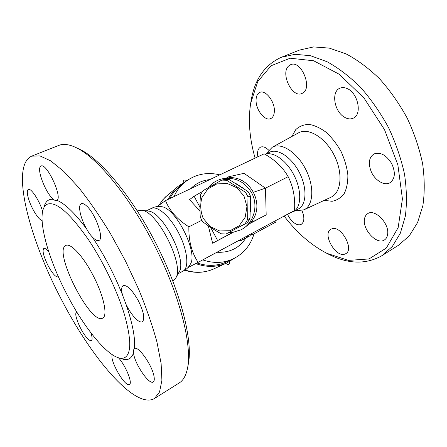 <?xml version="1.0" encoding="UTF-8"?>
<svg xmlns="http://www.w3.org/2000/svg" width="447" height="447" viewBox="0 0 447 447"><rect width="100%" height="100%" fill="white"/><g stroke="black" fill="none" stroke-linecap="round" stroke-linejoin="round"><path stroke-width="0.67" d="M255.081 158.109C249.515 138.609 248.051 120.282 250.694 103.14L257.802 81.455L271.122 65.731L290.164 58.216L313.638 60.77L339.29 74.291L364.042 98.116L384.526 129.686L397.864 164.876L402.423 198.926L398.154 227.612L386.325 248.046L368.998 258.953L348.448 260.389L326.757 253.293C310.978 245.062 296.774 232.658 284.141 216.074M326.757 253.293L328.752 254.298C348.196 264.188 365.903 264.658 381.883 255.701L392.349 246.442L400.356 233.172L405.328 216.208C407.016 203.256 406.725 189.17 404.468 173.939C401.032 158.378 395.729 142.934 388.56 127.624C380.447 112.784 371.139 99.379 360.617 87.405C349.677 76.577 338.485 68.011 327.048 61.714L310.436 55.696L294.998 54.31L281.347 57.277C264.685 64.865 254.589 79.415 251.063 100.933L250.694 103.14M301.921 210.52C304.686 217.292 304.468 221.891 301.261 224.316C299.389 225.26 297.16 224.88 294.573 223.17C291.656 221.109 289.31 218.136 287.522 214.258M344.911 254.069C335.663 257.964 321.98 233.602 330.914 229.216L332.339 228.68C341.592 225.914 354.292 249.487 345.777 253.661L344.911 254.069M387.655 234.144C387.314 236.876 386.225 238.827 384.386 239.989C376.737 245.375 361.807 228.886 364.59 218.466C365.082 216.208 366.16 214.577 367.825 213.577C374.854 208.593 389.404 223.444 387.655 234.144M391.611 163.44C395.712 172.374 395.165 178.8 389.963 182.728C384.364 186.114 374.949 180.398 371.239 171.676C368.032 163.39 368.92 157.495 373.904 153.992C380.241 151.74 386.141 154.891 391.611 163.44M347.157 88.562C358.125 92.948 362.433 114.711 353.253 118.181C350.431 119.433 347.375 119.031 344.089 116.969C334.132 111.113 331.093 91.574 339.888 88.21C342.084 87.26 344.508 87.377 347.157 88.562M288.84 65.832L290.611 64.714C301.177 59.49 313.112 88.579 302.396 93.255L301.976 93.457C292.182 98.491 280.006 72.934 288.84 65.832M256.07 100.731C256.03 96.423 257.276 93.646 259.802 92.417C265.663 89.311 275.469 102.447 274.318 112.035C273.989 115.41 272.793 117.589 270.726 118.578C265.155 121.495 256.058 110.303 256.07 100.731M257.852 156.796C257.042 151.863 257.93 148.65 260.523 147.164C262.948 146.186 265.697 147.208 268.764 150.242M299.63 50.036L313.554 46.924L329.204 48.097L345.961 53.83C357.455 59.909 368.658 68.229 379.57 78.789C390.03 90.484 399.249 103.609 407.228 118.164C414.246 133.206 419.381 148.404 422.622 163.758C424.684 178.8 424.767 192.758 422.873 205.626L417.587 222.533L409.284 235.854L398.54 245.241L381.889 255.695M266.703 153.623L267.362 152.393L272.268 147.247C281.124 142.073 297.11 152.203 305.821 169.569C314.66 186.868 313.364 205.743 303.943 209.811L296.903 210.716L295.528 210.52M265.149 154.388L265.507 154.265C273.603 151.349 286.739 160.741 294.143 175.459C301.636 190.137 301.446 206.29 294.305 211.101L288.555 213.7M265.121 154.371L269.742 152.176C277.799 148.108 291.785 157.4 299.496 172.76C307.318 188.064 306.536 204.838 298.495 208.922L293.735 211.487M31.631 156.165L58.814 145.398C63.301 143.576 69.028 144.297 75.99 147.56C97.072 157.31 129.853 196.669 154.841 246.04C179.862 295.389 192.199 345.101 187.589 367.864C186.103 375.413 183.292 380.453 179.169 382.995L154.411 398.545C134.927 409.804 90.825 356.952 61.133 298.954C29.306 238.53 10.007 165.809 31.631 156.165L39.917 155.891L50.751 160.898L63.826 171.458L78.633 187.483C89.149 200.725 99.731 216.035 110.37 233.407L125.439 260.931L138.715 289.36C146.426 308.218 152.511 325.802 156.964 342.117L161.127 363.534L161.903 380.324L159.534 392.019L154.411 398.545M187.589 367.864L188.41 363.484C192.925 341.122 180.99 292.841 156.768 245.062C132.575 197.261 100.709 159.082 80.013 149.494L75.99 147.56M66.854 294.271C45.991 254.712 34.659 209.632 47.393 204.167C56.138 201.156 69.916 213.13 88.73 240.084C103.575 262.311 117.628 291.757 124.59 315.051C131.278 339.061 131.429 353.186 125.043 357.432C113.739 364.126 86.26 332.138 66.854 294.271M92.116 236.754C90.205 234.826 88.35 232.177 86.556 228.819C80.454 218.337 77.56 205.056 81.309 203.703C82.578 203.173 84.31 203.893 86.495 205.866C95.429 213.482 104.43 239 98.876 240.452C97.228 241.112 94.976 239.883 92.116 236.754C104.034 254.689 114.141 274.028 122.439 294.757C121.221 289.74 121.472 286.683 123.188 285.583C127.127 284.845 132.217 289.974 138.458 300.971C143.794 312.012 145.096 318.923 142.358 321.717C139.19 323.784 130.937 314.822 125.981 304.251L122.439 294.757M56.914 200.295L56.68 200.424C55.78 200.815 54.696 200.446 53.428 199.328C46.533 194.305 37.123 171.436 40.169 166.865L41.046 166.021C46.689 162.557 62.921 197.719 56.914 200.295C64.916 203.547 74.794 213.057 86.556 228.819M133.547 352.918C133.206 350.934 133.485 349.554 134.391 348.761L134.564 348.643C138.235 345.341 152.567 365.775 154.07 376.726C154.528 379.548 154.243 381.297 153.226 381.962C149.097 385.286 134.284 363.204 133.547 352.918C131.295 359.399 126.875 361.165 120.282 358.209M93.037 275.307C103.726 295.512 108.012 315.984 102.654 318.124C90.657 325.723 52.623 250.638 65.849 245.464C70.497 242.671 83.17 256.165 93.037 275.307M137.307 210.889L141.213 210.241C156.992 210.045 185.131 265.596 175.637 278.202L172.81 280.967M90.925 332.892C92.317 337.25 92.468 339.809 91.378 340.569C90.367 341.022 88.769 339.988 86.589 337.474C80.225 330.305 73.437 313.381 76.571 312.302L76.929 312.196M118.522 357.823C125.641 365.551 132.854 383.263 129.446 384.476L128.948 384.638C123.925 385.828 109.068 359.002 112.376 354.801M42.029 220.399C38.61 220.287 30.636 207.084 28.195 197.585C26.976 192.914 27.021 190.198 28.329 189.439C31.011 187.69 39.727 200.994 42.605 211.375M58.294 276.464L57.853 276.889C55.529 277.101 52.249 273.318 48.013 265.529C43.504 256.271 42.107 250.56 43.806 248.387C44.884 247.979 46.566 249.219 48.852 252.108M186.086 181.203L178.487 186.058C174.179 189.634 170.776 194.043 168.279 199.289M195.747 263.596C206.615 267.507 216.929 267.306 226.685 262.998L234.373 258.271M182.789 271.251C186.136 269.72 188.651 267.367 190.338 264.205C198.474 252.622 175.341 206.961 161.188 206.67C157.646 206.156 154.26 206.793 151.047 208.587M146.258 210.867L151.27 208.481C157.445 205.262 170.475 216.739 179.051 233.77C187.712 250.761 189.254 268.06 183.007 271.133L178.118 273.765M141.213 210.241L148.086 211.09C162.54 210.995 187.645 260.556 179.023 272.156L175.637 278.202M225.958 234.049L247.493 222.623L250.018 218.399L250.404 196.004L249.309 193.707L248.012 191.523L229.356 179.633L224.506 179.47L221.762 180.107L226.668 180.27L245.565 192.333L247.99 196.87L247.604 219.566L245.051 223.841L225.958 234.049L221.092 233.775C214.353 229.965 208.207 225.936 202.653 221.678L200.295 217.236C199.775 210.029 199.843 202.608 200.496 194.965L202.944 190.701L221.762 180.107M243.989 196.043L236.927 187.785L227.21 183.466L216.806 183.907L207.799 188.975L201.938 197.608C200.01 204.631 200.446 211.565 203.234 218.41L210.112 226.556L219.639 230.959L229.987 230.725L239.117 225.836L245.191 217.22L246.945 206.57L243.989 196.043M250.404 196.004L247.99 196.87M250.018 218.399L247.604 219.566M247.493 222.623L245.051 223.841M229.356 179.633L226.668 180.27M248.012 191.523L245.565 192.333M219.795 174.85C206.827 171.765 195.143 174.235 184.74 182.259L179.253 186.768C175.347 189.992 172.19 193.925 169.782 198.574M196.965 262.965C207.33 266.446 217.136 266.121 226.383 261.992L232.831 259.025C243.537 253.767 250.605 245.369 254.036 233.82M250.231 235.563L249.722 234.602L250.191 235.703L247.655 237.072L239.899 241.117L239.391 240.162M262.875 227.517L263.512 228.713L258.148 231.607M257.511 230.406L258.159 231.63L251.706 235.061L251.069 233.876M274.827 221.086L275.469 222.293L263.512 228.713M264.797 226.489L265.445 227.702M222.31 178.817L229.618 177.694C250.08 176.353 264.685 203.642 252.365 220.36L250.661 222.874L243.252 228.629L241.011 229.797C253.678 223.584 258.886 205.776 251.594 192.78C244.61 181.437 234.843 176.777 222.31 178.817C216.65 180.163 211.962 183.091 208.252 187.6M228.769 232.63L232.663 232.423L241.011 229.797M250.566 201.748L250.409 211.895M235.552 183.292L243.123 188.142M202.351 191.573L194.115 196.211L189.522 199.63L199.999 211.045M199.954 207.218L194.115 196.211M210.638 227.372L217.605 240.508L232.798 232.406M230.054 177.593L228.713 176.744L226.685 177.884M217.605 240.508L212.621 243.224L208.302 225.785M228.713 176.744L243.984 173.33L265.468 188.153L266.188 214.901L250.046 223.433M233.183 232.351L212.621 243.224M157.076 206.598L165.502 200.608C169.586 210.805 177.375 219.55 188.869 226.83L201.809 220.293M188.869 226.83C188.589 240.76 191.674 252.605 198.133 262.361L294.534 210.481C295.361 197.954 293.243 186.69 288.17 176.688C282.895 167.424 274.894 159.797 264.16 153.807L165.502 200.608M253.6 192.232L265.468 188.153L288.17 176.688M250.661 222.874L266.188 214.901M252.717 221.773L252.745 220.164M198.133 262.361L187.936 267.591M324.237 200.368L332.082 201.29C336.96 200.357 341 197.786 344.201 193.573C346.738 188.478 347.962 182.275 347.861 174.95C346.928 167.239 344.687 159.478 341.134 151.667C336.937 144.18 332.004 137.782 326.338 132.468C320.493 128.054 314.772 125.367 309.162 124.4C303.871 124.489 299.406 126.227 295.769 129.608L291.874 136.48M272.262 147.253L298.4 132.899C308.139 127.222 325.204 137.324 334.172 155.21C343.279 173.023 341.312 192.746 330.981 197.228L303.949 209.805M53.428 199.328C48.405 198.798 45.248 201.536 43.957 207.542M134.391 348.761C135.514 338.737 132.714 323.896 125.981 304.251M226.685 262.998L213.755 268.904C204.715 272.916 195.149 273.29 185.064 270.027M159.138 205.022L162.328 200.385L165.463 196.959L178.487 186.058M239.961 239.849L240.48 240.821M249.627 234.647L250.191 235.703M247.09 236.016L247.655 237.072M184.74 182.259C180.13 186.069 176.571 190.83 174.056 196.551M190.785 188.612C196.032 183.343 202.368 180.337 209.783 179.605M202.731 259.886C213.348 263.529 223.377 263.244 232.831 259.025M245.962 237.955C239.257 248.141 229.585 252.901 216.946 252.237M299.652 50.025L281.37 57.266M186.812 180.672C184.415 179.376 183.175 180.091 183.086 182.812M225.78 263.412C228.333 265.255 229.646 264.596 229.708 261.445M213.755 268.904C204.519 272.983 194.853 273.419 184.762 270.223M158.992 205.134L162.842 199.731L167.524 195.121"/></g></svg>

